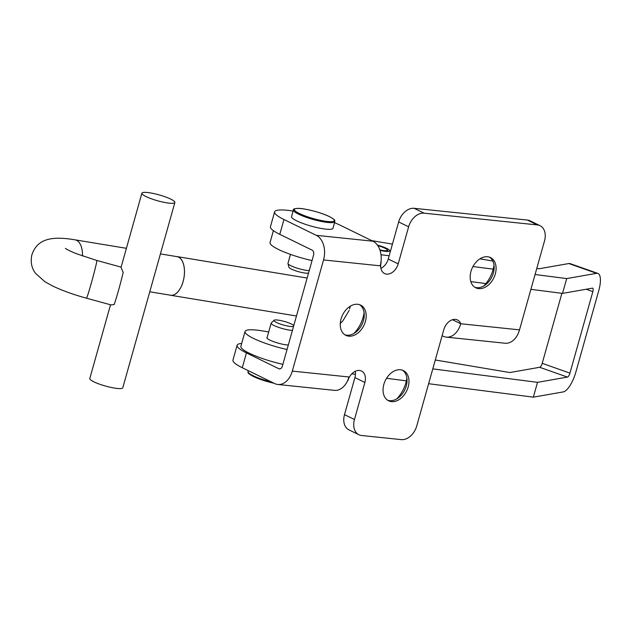 <?xml version="1.0" encoding="UTF-8"?>
<svg xmlns="http://www.w3.org/2000/svg" width="632" height="632" viewBox="0 0 632 632"><rect width="100%" height="100%" fill="white"/><g stroke="black" fill="none" stroke-linecap="round" stroke-linejoin="round"><path stroke-width="0.95" d="M364.087 312.603A27.381 19.323 -64 0 1 363.084 317.414A27.381 19.323 -64 0 1 353.888 333.483M359.6 304.703A16.819 11.874 -64 0 1 364.245 315.344A16.819 11.874 -64 0 1 363.447 320.535A16.819 11.874 -64 0 1 356.14 331.918A16.819 11.874 -64 0 1 344.898 334.794M365.399 321.49A16.819 11.874 -64 0 1 345.838 335.339A16.819 11.874 -64 0 1 341.051 318.963A16.819 11.874 -64 0 1 360.603 305.114A16.819 11.874 -64 0 1 365.399 321.49M406.882 378.062A27.381 19.323 -64 0 1 405.87 382.873A27.381 19.323 -64 0 1 396.675 398.942M402.394 370.162A16.819 11.874 -64 0 1 407.032 380.804A16.819 11.874 -64 0 1 406.242 385.994A16.819 11.874 -64 0 1 398.934 397.378A16.819 11.874 -64 0 1 387.685 400.253M408.185 386.95A16.819 11.874 -64 0 1 388.633 400.799A16.819 11.874 -64 0 1 383.837 384.422A16.819 11.874 -64 0 1 403.398 370.573A16.819 11.874 -64 0 1 408.185 386.95M494.003 265.069A27.381 19.323 -64 0 1 493 269.88A27.381 19.323 -64 0 1 483.804 285.948M489.516 257.169A16.819 11.874 -64 0 1 494.153 267.81A16.819 11.874 -64 0 1 493.363 273A16.819 11.874 -64 0 1 486.055 284.384A16.819 11.874 -64 0 1 474.814 287.26M495.306 273.956A16.819 11.874 -64 0 1 475.754 287.805A16.819 11.874 -64 0 1 470.959 271.428A16.819 11.874 -64 0 1 490.519 257.579A16.819 11.874 -64 0 1 495.306 273.956M274.612 211.87L270.441 226.698A39.113 6.936 15.7 0 0 279.786 234.338L283.95 219.517A39.113 6.936 -164.3 0 1 274.612 211.87A39.113 6.936 -164.3 0 1 287.37 210.298A39.113 6.936 -164.3 0 1 293.122 211.064M334.533 222.701A39.113 6.936 -164.3 0 1 340.577 225.395L372.935 241.211A19.553 13.414 95.9 0 1 380.172 265.819L381.215 262.114A11.732 8.279 116 0 0 384.556 273.538A11.732 8.279 116 0 0 398.2 263.876L408.62 226.817A15.642 11.044 -64 0 1 424.104 213.174L537.358 224.929A15.642 11.044 -64 0 1 540.06 225.695A15.642 11.044 -64 0 1 544.515 240.926L519.512 329.857A19.553 13.414 95.9 0 1 505.047 343.231L446.263 337.125A19.553 13.414 -84.1 0 0 460.728 323.758A11.732 8.279 116 0 0 457.465 319.966A11.732 8.279 116 0 0 443.822 329.627L416.741 425.976A15.642 11.044 -64 0 1 401.249 439.619L361.615 435.503A15.642 11.044 -64 0 1 358.913 434.737A15.642 11.044 -64 0 1 354.457 419.506L364.869 382.455A11.732 8.279 116 0 0 361.528 371.031A11.732 8.279 116 0 0 347.884 380.685L348.927 376.98A19.553 13.414 95.9 0 1 334.462 390.355L277.835 384.477A19.553 13.414 -84.1 0 0 292.3 371.103L323.545 259.942A19.553 13.414 -84.1 0 0 316.308 235.333L283.95 219.517M279.786 234.338L312.145 250.153A3.911 2.686 -84.1 0 1 313.591 255.075L282.346 366.244A3.911 2.686 -84.1 0 1 279.447 368.914A3.911 2.686 -84.1 0 1 278.815 368.733L246.456 352.917A39.113 6.936 -164.3 0 1 237.111 345.277A39.113 6.936 -164.3 0 1 241.693 343.421M277.835 384.477A19.553 13.414 -84.1 0 1 274.644 383.553L242.285 367.737A39.113 6.936 -164.3 0 1 232.947 360.098L237.111 345.277M446.263 337.125A19.553 13.414 -84.1 0 1 443.072 336.2L442.108 335.726M380.899 268.395A11.732 8.279 116 0 0 388.245 259.009L398.658 221.951A15.642 11.044 -64 0 1 414.15 208.307L527.396 220.062A15.642 11.044 -64 0 1 530.098 220.829L540.06 225.695M358.913 434.737L348.951 429.871A15.642 11.044 -64 0 1 344.495 414.639L354.915 377.588A11.732 8.279 116 0 0 355.224 371.3M452.473 319.721L460.728 323.758L519.512 329.857M267.178 337.322A12.514 2.22 15.7 0 0 266.886 337.646A12.514 2.22 15.7 0 0 269.279 339.795A12.514 2.22 15.7 0 0 288.303 345.033M380.037 250.383A12.514 2.22 15.7 0 0 389.652 250.849A12.514 2.22 15.7 0 0 387.25 248.7A12.514 2.22 15.7 0 0 377.423 245.113M530.904 289.338L562.519 293.398L566.683 278.578L596.584 273.332L568.847 263.544A19.553 6.668 -70.6 0 1 570.151 263.631L597.888 273.419A19.553 6.668 109.4 0 1 598.781 290.562L575.863 372.082A19.553 6.668 109.4 0 1 563.254 391.911L533.353 397.157L537.516 382.336L567.418 377.091A3.911 1.335 109.4 0 0 569.946 373.125L542.209 363.329L561.888 293.319M586.188 289.251L592.856 291.605L569.946 373.125M562.519 293.398L592.421 288.153A3.911 1.335 109.4 0 1 592.682 288.176A3.911 1.335 109.4 0 1 592.856 291.605M470.824 281.627L485.921 283.563M273.387 230.664L270.046 242.577A35.202 6.241 15.7 0 0 312.042 260.589M568.847 263.544L538.946 268.782L536.781 268.418M492.802 261.016L479.925 258.851M392.433 244.118L371.766 240.642M381.001 254.736L389.154 255.778M472.957 266.546L493.197 269.145M535.067 274.517L566.683 278.578M597.888 273.419A19.553 6.668 109.4 0 0 596.584 273.332M435.282 359.995L509.779 372.54L539.681 367.295L567.418 377.091M542.209 363.329A3.911 1.335 -70.6 0 1 539.681 367.295M351.787 373.844L355.453 374.31M386.547 378.307L406.384 380.851M428.622 383.711L533.353 397.157M268.687 331.95L262.786 330.955A35.202 6.241 15.7 0 0 245.042 331.508L240.879 346.328A35.202 6.241 15.7 0 0 282.875 364.348M245.042 331.508A35.202 6.241 15.7 0 0 287.039 349.528M432.786 368.883L537.516 382.336M293.769 325.591A10.365 1.841 15.7 0 0 291.431 324.026A10.365 1.841 15.7 0 0 281.137 320.661A10.365 1.841 15.7 0 0 274.059 320.274A10.365 1.841 15.7 0 0 276.429 322.47A10.365 1.841 15.7 0 0 286.146 325.709A10.365 1.841 15.7 0 0 293.548 326.373M274.059 320.274L271.294 322.92A12.316 2.18 15.7 0 0 271.168 323.126A12.316 2.18 15.7 0 0 274.106 325.535A12.316 2.18 15.7 0 0 292.418 330.394M308.55 273.016A10.365 1.841 -164.3 0 1 301.148 272.353A10.365 1.841 -164.3 0 1 291.423 269.113A10.365 1.841 -164.3 0 1 288.95 267.281L287.971 263.584A12.316 2.18 -164.3 0 1 287.971 263.347L290.483 254.396M309.222 270.615A12.316 2.18 -164.3 0 1 290.91 265.756A12.316 2.18 -164.3 0 1 287.971 263.584M296.692 220.845A21.512 3.816 -164.3 0 1 291.55 216.634L293.43 209.966A21.512 3.816 -164.3 0 0 298.565 214.169A21.512 3.816 -164.3 0 0 320.969 221.382A21.512 3.816 -164.3 0 0 334.842 221.611L332.969 228.278A21.512 3.816 -164.3 0 1 319.089 228.049A21.512 3.816 -164.3 0 1 296.692 220.845M340.285 323.387L342.702 321.096L349.172 310.43M379.879 249.901A10.167 1.801 15.7 0 0 382.392 250.398A10.167 1.801 15.7 0 0 387.321 249.861A10.167 1.801 15.7 0 0 377.794 245.643M349.607 309.008L350.239 306.243M172.789 200.218A17.127 3.034 15.7 0 0 154.619 193.748A17.127 3.034 15.7 0 0 141.892 193.21A17.127 3.034 15.7 0 0 143.978 195.47A17.127 3.034 15.7 0 0 162.155 201.932A17.127 3.034 15.7 0 0 174.874 202.477A17.127 3.034 15.7 0 0 172.789 200.218M110.529 304.782L89.815 378.481A17.127 3.034 15.7 0 0 91.901 380.748A17.127 3.034 15.7 0 0 110.079 387.211A17.127 3.034 15.7 0 0 122.798 387.756L174.874 202.477M141.892 193.21L121.06 267.328L123.169 272.463A19.553 0.703 -74.7 0 1 118.532 290.293A19.553 0.703 -74.7 0 1 114.139 304.577L111.011 304.908L86.466 298.185A19.553 0.703 -74.7 0 0 91.387 282.852A19.553 0.703 -74.7 0 0 96.807 260.463L76.045 253.582C65.981 249.379 66.012 248.653 65.38 248.376M176.415 256.545A19.592 10.246 99.4 0 1 177.063 256.608A19.592 10.246 99.4 0 1 183.106 281.596A19.592 10.246 99.4 0 1 170.695 295.278A19.592 10.246 99.4 0 1 170.063 295.136M149.768 291.794L170.695 295.239A19.553 10.23 -80.6 0 0 183.09 281.58A19.553 10.23 -80.6 0 0 177.055 256.647L160.417 253.906M372.935 241.211L316.308 235.333M280.11 368.867L278.815 368.733M323.545 259.942L380.172 265.819M348.927 376.98L292.3 371.103M527.396 220.062L537.358 224.929M414.15 208.307L424.104 213.174M398.658 221.951L408.62 226.817M388.245 259.009L398.2 263.876M354.915 377.588L364.869 382.455M344.495 414.639L354.457 419.506M242.285 367.737L246.456 352.917M274.091 383.276L253.377 376.498C245.674 372.177 248.826 372.864 248.013 371.529A21.512 3.816 15.7 0 0 253.155 375.732A21.512 3.816 15.7 0 0 271.539 382.036M274.035 383.253A20.73 3.674 -164.3 0 1 253.511 376.53M329.351 216.602A20.73 3.674 15.7 0 0 301.148 208.6A20.73 3.674 15.7 0 0 299.339 213.49A20.73 3.674 15.7 0 0 327.534 221.492A20.73 3.674 15.7 0 0 329.351 216.602M126.408 248.305L75.09 239.852A19.553 10.23 99.4 0 1 82.476 256M248.258 370.66L248.013 371.529M271.168 323.126L266.965 338.081M334.842 221.611C334.036 220.276 337.188 220.963 329.485 216.642C321.451 212.518 303.937 208.157 298.043 208.378C294.354 208.639 292.813 209.168 293.43 209.966M387.321 249.861L388.245 251.441M75.09 239.852C47.55 235.025 36.656 241.258 31.932 254.625C30.336 261.743 31.505 267.944 35.439 273.229L44.896 281.722L52.748 286.043C62.228 290.554 73.462 294.607 86.466 298.185M177.063 256.608L307.136 278.033M96.807 260.463L121.115 267.123M170.695 295.278L296.471 315.992"/></g></svg>
